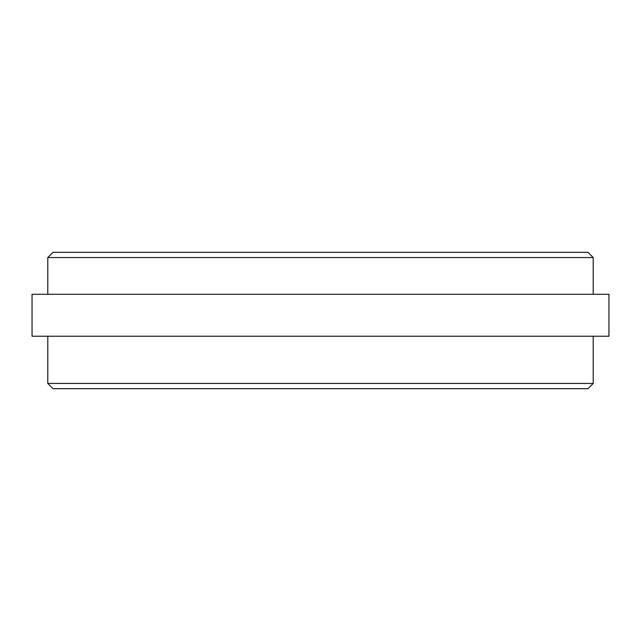 <?xml version="1.0" encoding="UTF-8"?>
<svg xmlns="http://www.w3.org/2000/svg" width="641" height="641" viewBox="0 0 641 641"><rect width="100%" height="100%" fill="white"/><g stroke="black" fill="none" stroke-linecap="round" stroke-linejoin="round"><path stroke-width="0.96" d="M320.5 252.322L53.027 252.322L47.787 257.562L593.213 257.562L587.973 252.322L320.5 252.322M320.5 388.678L587.973 388.678L593.213 383.438L47.787 383.438L53.027 388.678L320.5 388.678M608.95 336.237L32.05 336.237L32.05 294.275L608.95 294.275L608.95 336.237M593.213 294.275L593.213 257.562M47.787 294.275L47.787 257.562M47.787 336.237L47.787 383.438M593.213 336.237L593.213 383.438"/></g></svg>
